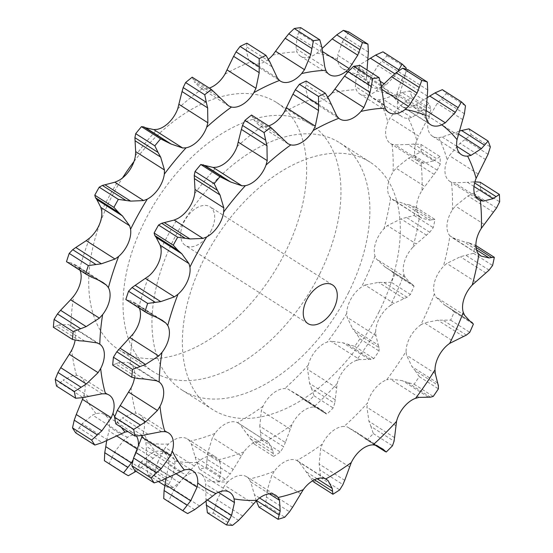 <?xml version="1.0" encoding="UTF-8"?>
<svg xmlns="http://www.w3.org/2000/svg" width="553" height="553" viewBox="0 0 553 553"><rect width="100%" height="100%" fill="white"/><g stroke="black" fill="none" stroke-linecap="round" stroke-linejoin="round"><path stroke-width="0.41" stroke-dasharray="2.77 2.07" d="M194.684 509.631L171.527 494.866L168.554 501.364L187.674 513.557M171.299 495.398L174.313 489.177M168.554 501.364A247.972 150.955 -57.5 0 1 163.723 498.557M166.038 478.414L168.803 464.527A23.461 14.281 122.5 0 0 165.416 453.605A23.461 14.281 122.5 0 0 164.013 452.492A23.461 14.281 122.5 0 0 155.4 451.511A216.873 132.022 -57.5 0 1 143.365 432.743A23.461 14.281 122.5 0 0 143.517 419.457A23.461 14.281 122.5 0 0 139.681 414.55A23.461 14.281 122.5 0 0 135.893 413.202A216.873 132.022 -57.5 0 1 131.082 387.909M199.626 505.995L174.043 489.682L183.478 477.668L186.983 475.096A216.873 132.022 -57.5 0 1 168.803 464.527M206.006 500.949L205.668 484.186L205.128 480.433A23.461 14.281 122.5 0 0 200.78 473.88A23.461 14.281 122.5 0 0 198.499 472.843A23.461 14.281 122.5 0 0 186.983 475.096M476.043 247.481L468.633 242.76L475.214 245.131A247.972 150.955 -57.5 0 1 473.458 253.288L460.352 256.737L446.789 263.442L443.326 266.539A23.461 14.281 122.5 0 0 435.059 280.378A23.461 14.281 122.5 0 0 434.354 293.926A216.873 132.022 -57.5 0 1 421.199 323.989A216.873 132.022 -57.5 0 1 420.736 324.929A23.461 14.281 122.5 0 0 410.271 336.791A23.461 14.281 122.5 0 0 406.075 351.335A216.873 132.022 -57.5 0 1 386.644 379.849A23.461 14.281 122.5 0 0 374.92 388.683A23.461 14.281 122.5 0 0 367.6 402.923A216.873 132.022 -57.5 0 1 344.09 426.411A23.461 14.281 122.5 0 0 332.146 431.43A23.461 14.281 122.5 0 0 322.344 444.107A216.873 132.022 -57.5 0 1 296.843 460.49A23.461 14.281 122.5 0 0 285.742 461.243A23.461 14.281 122.5 0 0 274.336 471.225A216.873 132.022 -57.5 0 1 249.113 479.043A23.461 14.281 122.5 0 0 246.714 476.79A23.461 14.281 122.5 0 0 239.829 475.469A23.461 14.281 122.5 0 0 227.843 481.87A216.873 132.022 -57.5 0 1 205.128 480.433M480.26 182.241A247.972 150.955 -57.5 0 1 480.522 189.61L467.969 195.962L455.354 205.986L452.409 209.864A23.461 14.281 122.5 0 0 447.066 224.449A23.461 14.281 122.5 0 0 449.921 235.806A216.873 132.022 -57.5 0 1 443.326 266.539M468.958 128.842A247.972 150.955 -57.5 0 1 471.218 134.752L460.041 143.268L449.347 155.635L447.177 159.935A23.461 14.281 122.5 0 0 445.241 173.974A23.461 14.281 122.5 0 0 449.762 181.301A23.461 14.281 122.5 0 0 451.407 182.124A216.873 132.022 -57.5 0 1 452.409 209.864M442.31 89.662A247.972 150.955 -57.5 0 1 446.361 93.602L437.264 103.335L429.308 116.856L428.105 121.19A23.461 14.281 122.5 0 0 429.743 133.432A23.461 14.281 122.5 0 0 432.529 136.252A23.461 14.281 122.5 0 0 438.66 137.656A216.873 132.022 -57.5 0 1 447.177 159.935M408.169 69.809L401.678 79.715L397.013 93.098L396.874 97.079A23.461 14.281 122.5 0 0 401.637 106.252A23.461 14.281 122.5 0 0 401.941 106.439A23.461 14.281 122.5 0 0 412.828 106.356A216.873 132.022 -57.5 0 1 428.105 121.19M360.024 65.489L356.429 74.503L355.337 86.462L356.27 89.738A23.461 14.281 122.5 0 0 359.823 93.969A23.461 14.281 122.5 0 0 364.316 95.386A23.461 14.281 122.5 0 0 376.199 91.003A216.873 132.022 -57.5 0 1 396.874 97.079M306.217 81.028L305.546 88.162L307.973 97.549L309.894 99.823A23.461 14.281 122.5 0 0 310.8 100.487A23.461 14.281 122.5 0 0 320.201 101.247A23.461 14.281 122.5 0 0 327.805 97.038M251.525 115.038L253.551 119.483L259.143 125.372L261.866 126.437A23.461 14.281 122.5 0 0 268.578 125.918M139.377 308.194A23.461 14.281 122.5 0 0 138.824 307.039A216.873 132.022 -57.5 0 1 149.047 275.823M134.455 377.989A23.461 14.281 122.5 0 0 134.759 373.434A23.461 14.281 122.5 0 0 130.197 363.57A216.873 132.022 -57.5 0 1 133.031 334.005M379.137 311.629A146.621 89.254 -57.5 0 1 212.497 409.455A146.621 89.254 -57.5 0 1 216.078 237.838A146.621 89.254 -57.5 0 1 370.171 162.209A146.621 89.254 -57.5 0 1 379.137 311.629M175.723 473.575L168.264 468.82M420.736 324.929L424.421 322.883L453.218 341.249M437.637 382.994L412.054 366.68L406.49 355.171L406.075 351.335M430.441 397.165L407.291 382.4L414.107 384.217A247.972 150.955 -57.5 0 0 419.264 376.648L415.241 370.724L438.398 385.489M407.291 382.4L402.508 380.692L390.231 379.04L386.644 379.849M415.58 371.139L411.757 366.286M419.029 397.4L390.231 379.04M394.559 437.623L368.975 421.31L366.936 407.257L367.6 402.923M375.549 445.144L367.102 439.835A247.972 150.955 -57.5 0 0 373.344 433.6L370.925 426.439L394.082 441.204M361.303 436.061L357.425 432.854L347.263 426.916L344.09 426.411M371.139 426.964L368.796 420.812M376.061 445.283L347.263 426.916M344.726 480.315L319.143 464.002L320.671 448.552L322.344 444.107M313.8 482.043A247.972 150.955 -57.5 0 0 320.567 477.695L319.793 469.829L342.95 484.594M312.618 480.806L299.325 462.26L296.843 460.49M319.883 470.423L319.095 463.428M324.901 478.573L299.325 462.26M292.572 507.267L266.988 490.953L271.806 475.393L274.336 471.225M258.928 507.101A247.972 150.955 -57.5 0 0 265.627 505.027L266.394 497.036L289.544 511.795M256.246 500.824L250.689 481.933L249.113 479.043M266.352 497.652L267.071 490.359M269.373 493.85L250.689 481.933M242.732 516.087L217.149 499.774L224.677 485.396L227.843 481.87M207.382 512.769A247.972 150.955 -57.5 0 0 213.41 513.156L215.463 505.636L238.613 520.401M215.311 506.23L217.336 499.2M167.096 477.882L141.513 461.568L151.875 452.9L155.4 451.511M135.036 470.7L138.499 465.695L161.649 480.46M115.847 423.888L119.303 420.702L142.46 435.467L143.365 432.743M138.215 466.117L141.831 461.167M148.024 434.257L122.441 417.937L132.665 413.291L135.893 413.202M119.013 420.985L122.773 417.674M144.112 378.978L118.529 362.664L127.556 362.367L129.948 363.404L158.877 381.853M112.688 365.084L115.653 363.888L138.803 378.653M115.383 364.019L118.833 362.554M155.697 316.973L130.114 300.659L134.109 302.339L137.006 304.641L138.824 307.039M125.835 299.519L127.867 300.3L151.017 315.065M127.66 300.279L130.356 300.708M205.059 165.679L230.642 181.992M287.94 143.739L259.143 125.372M336.77 115.916L307.973 97.549M384.128 104.828L355.337 86.462M381.446 86.358L376.199 91.003M425.81 111.464L397.013 93.098M427.213 97.687L412.828 106.356M458.105 135.222L429.308 116.856M459.661 130.964L442.213 136.992L438.66 137.656M478.145 174.001L449.347 155.635M474.004 186.492L467.479 182.331L454.511 182.773L451.407 182.124M473.527 181.847L466.946 182.393M474.93 181.819L472.96 181.875L474.633 182.946M484.145 224.352L455.354 205.986M476.527 249.887L463.594 241.633L451.829 237.424L480.675 255.818M480.253 255.527L449.921 235.806M469.158 242.885L463.11 241.537M475.587 281.802L446.789 263.442M469.905 321.12L444.557 304.959L435.819 296.933L434.354 293.926M448.801 307.627L469.317 320.705L448.801 307.627L454.262 311.906A247.972 150.955 -57.5 0 1 450.647 320.139L437.865 320.194L424.421 322.883M444.557 304.959L470.022 321.203M449.25 307.903L444.156 304.703M348.729 292.24A146.621 89.254 -57.5 0 1 182.089 390.065A146.621 89.254 -57.5 0 1 185.67 218.449A146.621 89.254 -57.5 0 1 339.763 142.819A146.621 89.254 -57.5 0 1 348.729 292.24M463.449 336.507L437.865 320.194M419.264 376.648L438.391 388.849M428.098 397.006L402.508 380.692M414.107 384.217L433.234 396.418M373.344 433.6L392.464 445.794M383.008 449.167L357.425 432.854M367.102 439.835L386.229 452.029M320.567 477.695L339.694 489.896M317.083 478.725L306.611 472.048M314.463 479.797L309.355 476.541M265.627 505.027L284.754 517.221M259.578 497.976L254.594 494.797M256.544 500.541L256.06 500.237M213.41 513.156L232.536 525.35M279.134 135.796L253.551 119.483M275.802 131.911L252.652 117.146M331.129 104.476L305.546 88.162M329.014 99.464L305.864 84.699M382.012 90.816L356.429 74.503M381.197 85.051L358.047 70.286M427.262 96.028L401.678 79.715M427.704 89.952L404.554 75.187M446.361 93.602L465.488 105.796M462.847 119.648L437.264 103.335M464.409 113.738L441.259 98.973M471.218 134.752L490.345 146.953M485.624 159.582L460.041 143.268M488.05 154.287L464.9 139.522M480.522 189.61L499.649 201.804M493.553 212.276L467.969 195.962M496.525 207.997L473.375 193.232M473.458 253.288L492.585 265.481M475.214 245.131L475.898 245.567M485.935 273.051L460.352 256.737M489.08 270.106L465.93 255.341M450.647 320.139L469.767 332.332M454.262 311.906L473.382 324.106M466.379 335.083L443.23 320.318M347.802 71.973A216.873 132.022 -57.5 0 1 366.473 77.69A23.461 14.281 122.5 0 0 371.236 86.862A23.461 14.281 122.5 0 0 371.54 87.049A23.461 14.281 122.5 0 0 382.427 86.966A216.873 132.022 -57.5 0 1 397.704 101.8A23.461 14.281 122.5 0 0 399.335 114.042A23.461 14.281 122.5 0 0 402.128 116.863A23.461 14.281 122.5 0 0 408.259 118.266A216.873 132.022 -57.5 0 1 416.775 140.545A23.461 14.281 122.5 0 0 414.84 154.584A23.461 14.281 122.5 0 0 419.354 161.911A23.461 14.281 122.5 0 0 420.999 162.734A216.873 132.022 -57.5 0 1 422.001 190.474A23.461 14.281 122.5 0 0 416.665 205.059A23.461 14.281 122.5 0 0 419.52 216.417A216.873 132.022 -57.5 0 1 412.918 247.15A23.461 14.281 122.5 0 0 404.651 260.988A23.461 14.281 122.5 0 0 403.946 274.544A216.873 132.022 -57.5 0 1 390.798 304.599A216.873 132.022 -57.5 0 1 390.328 305.539A23.461 14.281 122.5 0 0 379.87 317.401A23.461 14.281 122.5 0 0 375.667 331.945L375.95 335.699L378.307 345.155L352.717 328.841L347.153 317.332L346.738 313.496A23.461 14.281 -57.5 0 1 350.941 298.952A23.461 14.281 -57.5 0 1 361.399 287.09L365.084 285.044L393.881 303.403L407.043 297.244L410.43 294.493A247.972 150.955 -57.5 0 0 414.045 286.267L412.683 284.588L389.471 269.788L394.925 274.067L414.045 286.267M375.667 331.945A216.873 132.022 -57.5 0 1 356.243 360.459A23.461 14.281 122.5 0 0 344.519 369.293A23.461 14.281 122.5 0 0 337.192 383.533L335.222 399.784L309.639 383.471L307.599 369.411L308.263 365.084A23.461 14.281 -57.5 0 1 315.583 350.837A23.461 14.281 -57.5 0 1 327.307 342.01L330.894 341.201L359.692 359.561L371.104 359.326L373.897 358.572A247.972 150.955 -57.5 0 0 379.054 351.003L379.061 347.65L355.904 332.885L359.927 338.809A247.972 150.955 -57.5 0 1 354.77 346.378L343.178 342.853L330.894 341.201M337.192 383.533A216.873 132.022 -57.5 0 1 313.689 407.022A23.461 14.281 122.5 0 0 301.738 412.04A23.461 14.281 122.5 0 0 291.943 424.718L285.389 442.476L259.806 426.163L261.334 410.706L263.007 406.268A23.461 14.281 -57.5 0 1 272.809 393.591A23.461 14.281 -57.5 0 1 284.754 388.572L287.926 389.077L316.724 407.437L323.671 411.328L326.892 414.19A247.972 150.955 -57.5 0 0 333.134 407.955L334.745 403.365L311.588 388.6L314.007 395.761A247.972 150.955 -57.5 0 1 307.765 401.996L298.088 395.015L287.926 389.077M291.943 424.718A216.873 132.022 -57.5 0 1 266.442 441.1A23.461 14.281 122.5 0 0 255.334 441.854A23.461 14.281 122.5 0 0 243.935 451.836L233.235 469.428L207.651 453.114L212.47 437.554L214.999 433.386A23.461 14.281 -57.5 0 1 226.405 423.404A23.461 14.281 -57.5 0 1 237.507 422.644L268.786 442.787L238.405 423.149M243.935 451.836A216.873 132.022 -57.5 0 1 218.705 459.654A23.461 14.281 122.5 0 0 216.313 457.4A23.461 14.281 122.5 0 0 209.428 456.08A23.461 14.281 122.5 0 0 197.435 462.481L183.396 478.248L157.812 461.935L165.34 447.557L168.506 444.031A23.461 14.281 -57.5 0 1 180.492 437.63A23.461 14.281 -57.5 0 1 187.377 438.951A23.461 14.281 -57.5 0 1 189.776 441.204L191.352 444.094L220.149 462.46L220.841 473.271L218.718 481.456A247.972 150.955 -57.5 0 0 225.417 479.382L230.207 473.956L207.057 459.19L206.29 467.181A247.972 150.955 -57.5 0 1 199.598 469.262L196.73 462.391L191.352 444.094M197.435 462.481A216.873 132.022 -57.5 0 1 174.727 461.043A23.461 14.281 122.5 0 0 170.379 454.49A23.461 14.281 122.5 0 0 168.098 453.453A23.461 14.281 122.5 0 0 156.582 455.707L136.017 471.322M156.582 455.707A216.873 132.022 -57.5 0 1 138.402 445.137A23.461 14.281 122.5 0 0 138.423 444.605M136.501 436.082A23.461 14.281 122.5 0 0 135.015 434.216A23.461 14.281 122.5 0 0 133.612 433.103A23.461 14.281 122.5 0 0 128.054 431.672M211.391 230.131A22.908 13.949 -57.5 0 1 185.352 245.421A22.908 13.949 -57.5 0 1 185.912 218.601A22.908 13.949 -57.5 0 1 209.988 206.787A22.908 13.949 -57.5 0 1 211.391 230.131M390.328 305.539L393.881 303.403M410.609 283.309L412.78 284.65M403.946 274.544L405.28 277.461L410.81 283.433L384.978 266.968L410.81 283.433M385.227 267.12L376.482 259.094L375.017 256.087A23.461 14.281 -57.5 0 1 375.722 242.539A23.461 14.281 -57.5 0 1 383.989 228.7L387.453 225.596L416.25 243.963L429.743 232.267L433.248 227.642A247.972 150.955 -57.5 0 0 434.997 219.486L432.446 219.679L409.296 204.914L415.877 207.285A247.972 150.955 -57.5 0 1 414.121 215.449L401.015 218.898L387.453 225.596M412.918 247.15L416.25 243.963M429.563 220.142L432.688 219.624M419.52 216.417L421.773 218.235L429.847 220.108L404.264 203.794L392.499 199.585L421.773 218.235L390.591 197.96A23.461 14.281 -57.5 0 1 387.736 186.61A23.461 14.281 -57.5 0 1 393.072 172.018L396.017 168.147L424.815 186.513L437.188 170.158L440.312 163.964A247.972 150.955 -57.5 0 0 440.05 156.603L436.78 158.801L413.623 144.036L420.923 144.402A247.972 150.955 -57.5 0 1 421.192 151.764L408.632 158.123L396.017 168.147M422.001 190.474L424.815 186.513M433.4 160.999L437.064 158.587M420.999 162.734L423.971 163.294L433.725 160.805L408.142 144.492L395.174 144.934L392.07 144.285A23.461 14.281 -57.5 0 1 390.425 143.462A23.461 14.281 -57.5 0 1 385.904 136.128A23.461 14.281 -57.5 0 1 387.847 122.095L390.01 117.796L418.808 136.162L428.713 116.448L431.008 109.107A247.972 150.955 -57.5 0 0 428.748 103.197L425.229 107.323L402.072 92.558L409.621 91.003A247.972 150.955 -57.5 0 1 411.881 96.913L400.704 105.429L390.01 117.796M416.775 140.545L418.808 136.162M421.766 111.132L425.52 106.964M408.259 118.266L411.674 117.519L422.098 110.794L396.515 94.48L382.876 99.153L379.323 99.817A23.461 14.281 -57.5 0 1 373.192 98.413A23.461 14.281 -57.5 0 1 370.406 95.593A23.461 14.281 -57.5 0 1 368.768 83.351L369.971 79.017L398.768 97.383L405.072 75.892L406.075 69.153M397.704 101.8L398.768 97.383M382.427 86.966L385.98 84.968L396.01 74.524L398.063 71.164M367.876 59.848L353.491 68.517A23.461 14.281 -57.5 0 1 342.604 68.6A23.461 14.281 -57.5 0 1 342.3 68.413A23.461 14.281 -57.5 0 1 337.537 59.24L337.676 55.259L366.473 73.618L367.033 69.955M366.473 77.69L366.473 73.618M322.109 48.519L316.862 53.164A23.461 14.281 -57.5 0 1 304.98 57.547A23.461 14.281 -57.5 0 1 300.486 56.13A23.461 14.281 -57.5 0 1 296.933 51.899L296 48.623L324.798 66.989M268.468 59.199A23.461 14.281 -57.5 0 1 260.864 63.408A23.461 14.281 -57.5 0 1 251.463 62.648A23.461 14.281 -57.5 0 1 250.557 61.984L248.643 59.71L277.433 78.077M228.603 105.893L199.806 87.533L202.529 88.598A23.461 14.281 -57.5 0 0 209.241 88.079M96.36 279.134L70.777 262.82L74.773 264.5L77.669 266.802L79.487 269.193A23.461 14.281 -57.5 0 1 80.04 270.348M84.775 341.139L59.192 324.825L68.219 324.528L70.86 325.731A23.461 14.281 -57.5 0 1 75.422 335.595A23.461 14.281 -57.5 0 1 75.118 340.15M99.54 344.014L70.86 325.731A216.873 132.022 -57.5 0 1 73.694 296.166M88.687 396.411L63.104 380.098L73.328 375.452L76.556 375.356A23.461 14.281 -57.5 0 1 80.344 376.704A23.461 14.281 -57.5 0 1 84.18 381.618A23.461 14.281 -57.5 0 1 84.035 394.904L83.137 397.621L59.966 382.856L56.51 386.049M107.759 440.043L82.176 423.729L92.538 415.061L96.063 413.672A23.461 14.281 -57.5 0 1 104.683 414.653A23.461 14.281 -57.5 0 1 106.079 415.766A23.461 14.281 -57.5 0 1 109.466 426.688L108.927 430.981L116.386 435.736M138.402 445.137L137.725 449.34L136.819 448.766M137.725 449.34L132.976 460.034M140.289 468.156L114.706 451.842L124.148 439.829L127.646 437.257A23.461 14.281 -57.5 0 1 139.162 435.004A23.461 14.281 -57.5 0 1 141.444 436.034A23.461 14.281 -57.5 0 1 145.792 442.587L146.331 446.347L146.649 461.223L172.232 477.543L175.128 464.714L146.331 446.347M174.727 461.043L175.128 464.714M172.439 477.087L169.73 482.396M165.872 479.354L169.978 481.967L167.172 487.124A247.972 150.955 -57.5 0 0 173.2 487.511L179.276 482.562L156.126 467.797L154.073 475.31A247.972 150.955 -57.5 0 1 148.045 474.93L146.828 467.202L165.112 478.87M183.79 477.806L178.847 482.976M218.705 459.654L220.149 462.46M233.518 468.965L229.882 474.398M266.442 441.1L267.32 441.591M268.786 442.787L272.864 450.522L273.583 456.405A247.972 150.955 -57.5 0 0 280.357 452.05L283.613 446.755L260.456 431.99L261.23 439.856A247.972 150.955 -57.5 0 1 254.463 444.204L239.995 424.421M285.548 442.034L283.413 447.17M313.689 407.022L316.724 407.437M335.249 399.418L334.676 403.711M356.243 360.459L359.692 359.561M378.211 344.892L379.116 347.885M133.985 161.545A146.621 89.254 -57.5 0 1 276.507 102.478A146.621 89.254 -57.5 0 1 285.472 251.898A146.621 89.254 -57.5 0 1 118.833 349.724A146.621 89.254 -57.5 0 1 122.524 177.935M389.913 270.064L384.819 266.864M394.925 274.067A247.972 150.955 -57.5 0 1 391.31 282.3L410.43 294.493M407.043 297.244L383.893 282.479L378.529 282.355L365.084 285.044M391.31 282.3L383.893 282.479M404.119 298.668L378.529 282.355M319.8 273.79A146.621 89.254 122.5 0 0 310.834 124.37A146.621 89.254 122.5 0 0 156.741 199.999A146.621 89.254 122.5 0 0 153.16 371.616A146.621 89.254 122.5 0 0 319.8 273.79M426.598 235.212L401.015 218.898M409.821 205.039L403.773 203.698M415.877 207.285L434.997 219.486M414.121 215.449L433.248 227.642M429.743 232.267L406.593 217.502M434.216 174.437L408.632 158.123M414.197 144.008L407.609 144.547M420.923 144.402L440.05 156.603M421.192 151.764L440.312 163.964M437.188 170.158L414.038 155.393M426.287 121.743L400.704 105.429M402.646 92.379L395.983 94.687M409.621 91.003L428.748 103.197M411.881 96.913L431.008 109.107M428.713 116.448L405.563 101.683M403.517 81.809L377.927 65.496L369.971 79.017M382.973 51.823A247.972 150.955 -57.5 0 1 387.024 55.763L377.927 65.496M387.024 55.763L406.151 67.957M405.072 75.892L381.923 61.127M367.925 58.189L342.342 41.869L337.676 55.259M348.832 31.97L342.342 41.869M368.367 52.113L345.217 37.348M322.675 52.977L297.092 36.657L296 48.623M300.694 27.65L297.092 36.657M321.86 47.212L298.71 32.447M271.8 66.637L246.209 50.323L248.643 59.71M246.88 43.189L246.209 50.323M269.677 61.625L246.527 46.86M219.797 97.957L194.214 81.644L199.806 87.533M192.188 77.199L194.214 81.644M216.465 94.072L193.315 79.307M145.722 127.833L171.312 144.153M66.498 261.68L68.531 262.461L91.68 277.226M68.323 262.44L71.019 262.869M53.351 327.245L56.316 326.049L79.466 340.814M56.047 326.18L59.496 324.715M59.676 383.146L63.436 379.835M75.706 432.861L79.162 427.849L102.312 442.614M78.879 428.278L82.501 423.328M106.708 440.575L108.927 430.981M104.393 460.718A247.972 150.955 -57.5 0 0 109.218 463.525L112.19 457.027L135.347 471.792M111.962 457.559L114.983 451.331M109.218 463.525L128.337 475.718M146.863 467.817L146.656 460.642M155.974 468.391L157.999 461.361M154.073 475.31L173.2 487.511M148.045 474.93L158.58 481.649M164.856 485.652L167.172 487.124M220.841 473.271L195.257 456.951M207.016 459.813L207.734 452.52M206.29 467.181L225.417 479.382M199.598 469.262L218.718 481.456M219.88 477.156L196.73 462.391M272.864 450.522L247.274 434.209M260.546 432.584L259.758 425.589M261.23 439.856L280.357 452.05M254.463 444.204L273.583 456.405M273.168 453.46L250.018 438.695M323.671 411.328L298.088 395.015M311.802 389.125L309.466 382.973M314.007 395.761L333.134 407.955M307.765 401.996L326.892 414.19M325.116 412.987L301.966 398.222M368.761 359.167L343.178 342.853M356.243 333.3L352.42 328.447M359.927 338.809L379.054 351.003M354.77 346.378L373.897 358.572M371.104 359.326L347.955 344.56M212.276 496.034L183.478 477.668M332.028 92.966A216.873 132.022 -57.5 0 1 356.27 89.738M284.242 112.059A216.873 132.022 -57.5 0 1 309.894 99.823M237.085 146.6A216.873 132.022 -57.5 0 1 261.866 126.437M194.746 193.509A216.873 132.022 -57.5 0 1 216.458 167.213M160.992 248.615A216.873 132.022 -57.5 0 1 177.707 218.525M218.373 492.288L205.668 484.186M435.287 373.538L406.49 355.171M395.734 425.616L366.936 407.257M349.468 466.912L320.671 448.552M300.604 493.753L271.806 475.393M253.474 503.755L224.677 485.396M180.672 471.267L151.875 452.9M161.455 431.658L132.665 413.291M156.354 380.727L127.556 362.367M157.646 317.802L137.006 304.641M381.881 89.399L379.704 88.01M425.976 110.469L416.52 104.441M456.778 146.282L442.213 136.992M475.421 196.108L454.511 182.773M464.617 315.3L435.819 296.933M207.313 499.912L205.986 499.069M458.555 134.047L455.852 132.319M121.356 427.4A216.873 132.022 -57.5 0 1 114.706 416.734M405.28 277.461L376.482 259.094M423.971 163.294L395.174 144.934M411.674 117.519L382.876 99.153M385.98 84.968L384.128 83.786M380.381 81.395L357.183 66.602M322.544 51.56L320.367 50.171M98.31 279.963L77.669 266.802M97.017 342.888L68.219 324.528M102.125 393.819L73.328 375.452M121.335 433.428L92.538 415.061M152.939 458.195L124.148 439.829M194.138 465.916L165.34 447.557M241.267 455.914L212.47 437.554M290.131 429.073L261.334 410.706M336.397 387.777L307.599 369.411M375.95 335.699L347.153 317.332M412.621 284.553L389.471 269.788M127.646 437.257A216.873 132.022 -57.5 0 1 109.466 426.688M168.506 444.031A216.873 132.022 -57.5 0 1 145.792 442.587M214.999 433.386A216.873 132.022 -57.5 0 1 189.776 441.204M263.007 406.268A216.873 132.022 -57.5 0 1 237.507 422.644M308.263 365.084A216.873 132.022 -57.5 0 1 284.754 388.572M346.738 313.496A216.873 132.022 -57.5 0 1 327.307 342.01M375.017 256.087A216.873 132.022 -57.5 0 1 361.869 286.15A216.873 132.022 -57.5 0 1 361.399 287.09M390.591 197.96A216.873 132.022 -57.5 0 1 383.989 228.7M392.07 144.285A216.873 132.022 -57.5 0 1 393.072 172.018M379.323 99.817A216.873 132.022 -57.5 0 1 387.847 122.095M353.491 68.517A216.873 132.022 -57.5 0 1 368.768 83.351M316.862 53.164A216.873 132.022 -57.5 0 1 337.537 59.24M272.691 55.127A216.873 132.022 -57.5 0 1 296.933 51.899M224.905 74.22A216.873 132.022 -57.5 0 1 250.557 61.984M177.748 108.754A216.873 132.022 -57.5 0 1 202.529 88.598M135.416 155.663A216.873 132.022 -57.5 0 1 157.121 129.367M101.662 210.776A216.873 132.022 -57.5 0 1 118.37 180.686M79.487 269.193A216.873 132.022 -57.5 0 1 89.71 237.977M76.556 375.356A216.873 132.022 -57.5 0 1 71.745 350.07M96.063 413.672A216.873 132.022 -57.5 0 1 84.035 394.904M396.01 74.524L394.821 73.763M200.78 473.88L229.716 492.329M297.742 460.988L326.657 479.43M246.714 476.79L275.65 495.246M164.013 452.492L192.949 470.949M139.681 414.55L168.617 432.999M310.8 100.487L339.729 118.936M359.823 93.969L388.752 112.418M401.637 106.252L430.573 124.702M432.529 136.252L461.465 154.702M449.762 181.301L478.691 199.751M182.089 390.065L212.497 409.455M339.763 142.819L370.171 162.209M364.303 438.232L374.962 445.027M134.109 302.339L162.133 320.208M332.581 284.968L209.988 206.787M307.945 323.602L185.352 245.421M390.425 143.462L419.354 161.911M373.192 98.413L402.128 116.863M342.3 68.413L371.236 86.862M300.486 56.13L329.415 74.579M251.463 62.648L280.392 81.097M80.344 376.704L109.28 395.16M104.683 414.653L133.612 433.103M141.444 436.034L170.379 454.49M187.377 438.951L216.313 457.4M74.773 264.5L102.796 282.369M304.973 400.393L326.042 413.831M118.833 349.724L153.16 371.616M276.507 102.478L310.834 124.37"/><path stroke-width="0.83" d="M194.684 509.631L187.674 513.557A247.972 150.955 -57.5 0 1 182.849 510.751L163.723 498.557L164.082 490.539L166.038 478.414M200.103 505.622L194.165 509.984M215.919 493.553A216.873 132.022 -57.5 0 1 197.739 482.976A23.461 14.281 -57.5 0 0 194.345 472.055A23.461 14.281 -57.5 0 0 192.949 470.949A23.461 14.281 -57.5 0 0 184.336 469.96A216.873 132.022 -57.5 0 1 172.301 451.193A23.461 14.281 -57.5 0 0 172.453 437.907A23.461 14.281 -57.5 0 0 168.617 432.999A23.461 14.281 -57.5 0 0 164.829 431.651A216.873 132.022 -57.5 0 1 160.011 406.358A23.461 14.281 -57.5 0 0 163.688 391.89A23.461 14.281 -57.5 0 0 159.133 382.019A216.873 132.022 -57.5 0 1 161.96 352.455A23.461 14.281 -57.5 0 0 168.845 338.083A23.461 14.281 -57.5 0 0 167.753 325.489A216.873 132.022 -57.5 0 1 177.976 294.272A23.461 14.281 -57.5 0 0 187.446 281.277A23.461 14.281 -57.5 0 0 189.928 267.071A216.873 132.022 -57.5 0 1 206.635 236.974A23.461 14.281 -57.5 0 0 217.854 226.516A23.461 14.281 -57.5 0 0 223.682 211.958A216.873 132.022 -57.5 0 1 245.394 185.663A23.461 14.281 -57.5 0 0 257.359 178.66A23.461 14.281 -57.5 0 0 266.021 165.05A216.873 132.022 -57.5 0 1 290.802 144.886A23.461 14.281 -57.5 0 0 302.456 141.969A23.461 14.281 -57.5 0 0 313.171 130.515A216.873 132.022 -57.5 0 1 338.823 118.273A23.461 14.281 -57.5 0 0 339.729 118.936A23.461 14.281 -57.5 0 0 349.137 119.704A23.461 14.281 -57.5 0 0 360.964 111.416A216.873 132.022 -57.5 0 1 385.199 108.194A23.461 14.281 -57.5 0 0 388.752 112.418A23.461 14.281 -57.5 0 0 393.245 113.835A23.461 14.281 -57.5 0 0 405.128 109.459A216.873 132.022 -57.5 0 1 425.81 115.529A23.461 14.281 -57.5 0 0 430.573 124.702A23.461 14.281 -57.5 0 0 430.877 124.888A23.461 14.281 -57.5 0 0 441.757 124.812A216.873 132.022 -57.5 0 1 457.034 139.646A23.461 14.281 -57.5 0 0 458.672 151.888A23.461 14.281 -57.5 0 0 461.465 154.702A23.461 14.281 -57.5 0 0 467.596 156.105A216.873 132.022 -57.5 0 1 476.112 178.384A23.461 14.281 -57.5 0 0 474.177 192.423A23.461 14.281 -57.5 0 0 478.691 199.751A23.461 14.281 -57.5 0 0 480.336 200.573A216.873 132.022 -57.5 0 1 481.338 228.313A23.461 14.281 -57.5 0 0 476.002 242.898A23.461 14.281 -57.5 0 0 478.857 254.256A216.873 132.022 -57.5 0 1 472.255 284.989A23.461 14.281 -57.5 0 0 463.988 298.827A23.461 14.281 -57.5 0 0 463.283 312.383A216.873 132.022 -57.5 0 1 450.135 342.438A216.873 132.022 -57.5 0 1 449.665 343.385A23.461 14.281 -57.5 0 0 439.206 355.247A23.461 14.281 -57.5 0 0 435.004 369.784A216.873 132.022 -57.5 0 1 415.58 398.298A23.461 14.281 -57.5 0 0 403.856 407.132A23.461 14.281 -57.5 0 0 396.529 421.372A216.873 132.022 -57.5 0 1 373.019 444.868A23.461 14.281 -57.5 0 0 361.074 449.879A23.461 14.281 -57.5 0 0 351.279 462.557A216.873 132.022 -57.5 0 1 325.779 478.939A23.461 14.281 -57.5 0 0 314.671 479.693A23.461 14.281 -57.5 0 0 303.272 489.675A216.873 132.022 -57.5 0 1 278.041 497.493A23.461 14.281 -57.5 0 0 275.65 495.246A23.461 14.281 -57.5 0 0 268.765 493.919A23.461 14.281 -57.5 0 0 256.772 500.32A216.873 132.022 -57.5 0 1 234.057 498.882A23.461 14.281 -57.5 0 0 229.716 492.329A23.461 14.281 -57.5 0 0 227.428 491.292A23.461 14.281 -57.5 0 0 215.919 493.553L199.626 505.995M197.739 482.976L197.062 487.186L190.695 500.804L182.849 510.751M327.805 97.038A23.461 14.281 122.5 0 0 332.028 92.966L344.519 76.086L370.102 92.399L363.839 107.531L335.042 89.164M268.578 125.918A23.461 14.281 122.5 0 0 273.521 123.519A23.461 14.281 122.5 0 0 284.242 112.059L292.945 94.176L318.528 110.489L315.3 126.16L286.509 107.794M195.036 171.485L214.163 183.679L217.391 190.28L194.241 175.515L195.036 171.485A247.972 150.955 -57.5 0 1 200.801 164.504L213.181 167.455L216.458 167.213A23.461 14.281 122.5 0 0 228.43 160.211A23.461 14.281 122.5 0 0 237.085 146.6L241.378 129.388L266.961 145.702L267.196 160.612L238.405 142.245M154.121 233.02L173.248 245.214L178.018 250.364L154.861 235.599L154.121 233.02A247.972 150.955 -57.5 0 1 158.559 225.03L161.704 223.274L174.16 220.059L177.707 218.525A23.461 14.281 122.5 0 0 188.919 208.059A23.461 14.281 122.5 0 0 194.746 193.509L195.009 189.465L194.393 178.598L219.976 194.912L223.806 207.831L195.009 189.465M151.017 315.065L146.137 312.5L125.835 299.519A247.972 150.955 -57.5 0 1 128.545 291.231L132.049 287.519L149.047 275.823A23.461 14.281 122.5 0 0 158.517 262.827A23.461 14.281 122.5 0 0 160.992 248.615L160.176 245.249L156.174 237.431L181.757 253.744L188.974 263.608L160.176 245.249M138.803 378.653L131.808 377.284L112.688 365.084A247.972 150.955 -57.5 0 1 113.434 357.238L116.807 351.784L133.031 334.005A23.461 14.281 122.5 0 0 139.909 319.634A23.461 14.281 122.5 0 0 139.377 308.194M161.649 480.46L154.163 482.893L135.036 470.7A247.972 150.955 -57.5 0 1 131.842 465.716L133.57 458.008L142.474 435.46L134.973 436.082L115.847 423.888A247.972 150.955 -57.5 0 1 114.568 417.176L117.333 410.347L131.082 387.909A23.461 14.281 122.5 0 0 134.455 377.989M197.062 487.186L175.723 473.575M190.695 500.804L165.112 484.483M187.239 505.304L164.082 490.539M234.057 498.882L234.465 502.553L231.569 515.382L207.313 499.912M449.665 343.385L466.379 335.083L469.767 332.332A247.972 150.955 -57.5 0 0 473.382 324.106L472.02 322.434L469.31 320.705L471.958 322.392M435.004 369.784L435.287 373.538L437.637 382.994M415.58 398.298L419.029 397.4L430.441 397.165L433.234 396.418A247.972 150.955 -57.5 0 0 438.391 388.849L438.398 385.489M396.529 421.372L394.559 437.623M373.019 444.868L376.061 445.283L383.008 449.167L386.229 452.029A247.972 150.955 -57.5 0 0 392.464 445.794L394.082 441.204M351.279 462.557L344.726 480.315M325.779 478.939L328.123 480.626L332.194 488.368L332.92 494.244L313.8 482.043L312.618 480.806M328.123 480.626L324.901 478.573M303.272 489.675L292.572 507.267M278.041 497.493L279.486 500.299L280.177 511.11L278.055 519.295L258.928 507.101L256.06 500.237M279.486 500.299L269.373 493.85M256.772 500.32L242.732 516.087M206.158 505.041L229.315 519.806L226.509 524.97L207.382 512.769L206.006 500.949M184.336 469.96L167.096 477.882M172.301 451.193L170.601 455.561L141.803 437.195M164.829 431.651L161.455 431.658L148.024 434.257M160.011 406.358L157.425 410.492L128.635 392.125M144.112 378.978L156.354 380.727L158.877 381.853M161.96 352.455L158.718 355.98L129.927 337.62M167.753 325.489L165.803 323L162.133 320.208L155.697 316.973M177.976 294.272L174.361 296.871L145.563 278.512M189.928 267.071L188.974 263.608M154.75 235.426L156.326 237.624M206.635 236.974L202.958 238.419L174.16 220.059M223.682 211.958L223.806 207.831M245.394 185.663L241.972 185.815L230.642 181.992L205.059 165.679M194.248 175.225L194.428 178.916M241.972 185.815L213.181 167.455M266.021 165.05L267.196 160.612M244.944 120.388L264.071 132.589L265.654 140.172L242.504 125.407L244.944 120.388A247.972 150.955 -57.5 0 1 251.525 115.038L270.645 127.238L287.94 143.739L290.802 144.886M242.636 125.019L241.281 129.796M313.171 130.515L315.3 126.16M299.408 84.277L318.535 96.471L318.514 104.476L295.364 89.71L299.408 84.277A247.972 150.955 -57.5 0 1 306.217 81.028L325.344 93.222L329.014 99.464L336.77 115.916L338.823 118.273M295.627 89.275L292.724 94.632M360.964 111.416L363.839 107.531M353.588 66.346L372.715 78.54L371.27 86.372L348.12 71.607L353.588 66.346A247.972 150.955 -57.5 0 1 360.024 65.489L379.151 77.69L381.197 85.051L384.128 104.828L385.199 108.194M348.501 71.171L344.18 76.542M405.128 109.459L408.501 106.376L417.1 93.042L391.517 76.729L381.446 86.358M402.681 68.199L421.801 80.392L419.236 87.464L396.086 72.699L402.681 68.199A247.972 150.955 -57.5 0 1 408.169 69.809L427.289 82.01L427.704 89.952L425.81 115.529M396.563 72.312L391.082 77.144M441.757 124.812L445.317 122.807L455.347 112.363L429.757 96.042L427.213 97.687M435.55 92.593L429.252 96.374M461.43 101.863L442.31 89.662L435.004 92.897L458.154 107.662L461.43 101.863A247.972 150.955 -57.5 0 1 465.488 105.796L464.409 113.738L457.034 139.646M467.596 156.105L471.011 155.358L481.435 148.639L458.555 134.047M461.409 130.397L484.559 145.162L488.085 141.036L468.958 128.842L459.661 130.964M476.112 178.384L488.05 154.287L490.345 146.953A247.972 150.955 -57.5 0 0 488.085 141.036M480.336 200.573L483.308 201.133L493.062 198.651L474.004 186.492M474.633 182.946L496.117 196.64L499.387 194.442L480.26 182.241L474.93 181.819M481.338 228.313L496.525 207.997L499.649 201.804A247.972 150.955 -57.5 0 0 499.387 194.442M478.857 254.256L481.11 256.08L489.177 257.954L476.527 249.887M480.675 255.818L480.253 255.527M472.255 284.989L489.08 270.106L492.585 265.481A247.972 150.955 -57.5 0 0 494.334 257.325L491.783 257.518L476.043 247.481M463.283 312.383L464.617 315.3L469.905 321.12M231.776 514.926L229.066 520.242M238.613 520.401L232.536 525.35A247.972 150.955 -57.5 0 1 226.509 524.97M243.12 515.645L238.184 520.815M170.601 455.561L161.186 468.668L150.969 477.916A247.972 150.955 -57.5 0 0 154.163 482.893M167.621 477.619L161.089 480.702M289.544 511.795L284.754 517.221A247.972 150.955 -57.5 0 1 278.055 519.295M292.855 506.804L289.219 512.237M157.425 410.492L145.66 421.828L133.695 429.37A247.972 150.955 -57.5 0 0 134.973 436.082M148.563 434.119L141.879 435.57M342.95 484.594L339.694 489.896A247.972 150.955 -57.5 0 1 332.92 494.244M344.885 479.873L342.749 485.009M158.718 355.98L145.501 364.455L132.561 369.432A247.972 150.955 -57.5 0 0 131.808 377.284M144.623 378.999L138.257 378.605M394.586 437.257L394.013 441.55M174.361 296.871L160.723 301.634L147.672 303.431A247.972 150.955 -57.5 0 0 144.955 311.719L146.137 312.5M156.146 317.152L150.534 314.864M437.547 382.731L438.453 385.724M202.958 238.419L189.969 238.958L177.679 237.223A247.972 150.955 -57.5 0 0 173.248 245.214M182.117 254.069L177.624 250.011M230.642 181.992L219.921 176.704A247.972 150.955 -57.5 0 0 214.163 183.679M220.218 195.361L217.115 189.803M469.939 321.155L472.117 322.489M264.071 132.589A247.972 150.955 -57.5 0 1 270.645 127.238M267.071 146.241L265.509 139.605M488.9 257.981L492.025 257.463M318.535 96.471A247.972 150.955 -57.5 0 1 325.344 93.222M318.507 111.077L318.493 103.86M492.737 198.838L496.4 196.433M372.715 78.54A247.972 150.955 -57.5 0 1 379.151 77.69M369.964 92.994L371.367 85.756M481.103 148.971L484.857 144.803M421.801 80.392A247.972 150.955 -57.5 0 1 427.289 82.01M416.865 93.588L419.43 86.897M455.043 112.819L458.416 107.178M333.984 308.318A22.908 13.949 -57.5 0 1 307.945 323.602A22.908 13.949 -57.5 0 1 308.505 296.788A22.908 13.949 -57.5 0 1 332.581 284.968A22.908 13.949 -57.5 0 1 333.984 308.318M384.453 450.826L375.549 445.144M332.194 488.368L317.083 478.725M332.505 491.299L314.463 479.797M280.177 511.11L259.578 497.976M279.217 515.002L256.544 500.541M161.186 468.668L135.603 452.347M156.727 472.774L133.57 458.008M131.842 465.716L150.969 477.916M145.66 421.828L120.077 405.515M140.483 425.112L117.333 410.347M114.568 417.176L133.695 429.37M145.501 364.455L119.918 348.134M139.964 366.549L116.807 351.784M113.434 357.238L132.561 369.432M125.835 299.519L144.955 311.719M160.723 301.634L135.139 285.32M155.206 302.284L132.049 287.519M128.545 291.231L147.672 303.431M189.969 238.958L164.386 222.645M184.854 238.039L161.704 223.274M158.559 225.03L177.679 237.223M200.801 164.504L219.921 176.704M226.281 179.518L203.131 164.753M475.898 245.567L494.334 257.325M138.423 444.605A23.461 14.281 122.5 0 0 136.501 436.082M128.054 431.672A23.461 14.281 122.5 0 0 124.999 432.121L107.759 440.043M114.706 416.734A216.873 132.022 -57.5 0 1 112.964 413.354A23.461 14.281 122.5 0 0 113.116 400.068A23.461 14.281 122.5 0 0 109.28 395.16A23.461 14.281 122.5 0 0 105.492 393.812L102.125 393.819L88.687 396.411M105.492 393.812A216.873 132.022 -57.5 0 1 100.674 368.519A23.461 14.281 122.5 0 0 104.358 354.044A23.461 14.281 122.5 0 0 99.796 344.18L99.54 344.014M84.775 341.139L97.017 342.888L99.796 344.18A216.873 132.022 -57.5 0 1 102.623 314.616A23.461 14.281 122.5 0 0 109.508 300.244A23.461 14.281 122.5 0 0 108.416 287.65L106.466 285.161L102.796 282.369L96.36 279.134M108.416 287.65A216.873 132.022 -57.5 0 1 118.639 256.433A23.461 14.281 122.5 0 0 128.109 243.438A23.461 14.281 122.5 0 0 130.591 229.232L129.637 225.769L122.42 215.905L96.837 199.592L100.84 207.41L101.662 210.776A23.461 14.281 -57.5 0 1 99.181 224.981A23.461 14.281 -57.5 0 1 89.71 237.977L86.227 240.673L115.024 259.032L101.386 263.795L88.335 265.592A247.972 150.955 -57.5 0 0 85.618 273.88L91.68 277.226M130.591 229.232A216.873 132.022 -57.5 0 1 147.298 199.135A23.461 14.281 122.5 0 0 158.517 188.67A23.461 14.281 122.5 0 0 164.345 174.119L164.469 169.985L160.64 157.073L135.056 140.759L135.672 151.626L135.416 155.663A23.461 14.281 -57.5 0 1 129.582 170.22A23.461 14.281 -57.5 0 1 118.37 180.686L114.83 182.22L143.621 200.58L130.632 201.119L118.342 199.384A247.972 150.955 -57.5 0 0 113.911 207.375L118.681 212.518L95.524 197.753L94.784 195.174A247.972 150.955 -57.5 0 1 99.222 187.191L102.367 185.435L114.83 182.22M164.345 174.119A216.873 132.022 -57.5 0 1 186.057 147.824A23.461 14.281 122.5 0 0 198.022 140.821A23.461 14.281 122.5 0 0 206.684 127.211L207.866 122.773L207.624 107.863L182.041 91.549L177.748 108.754A23.461 14.281 -57.5 0 1 169.094 122.372A23.461 14.281 -57.5 0 1 157.121 129.367L153.845 129.616L182.642 147.976L171.126 144.036L145.639 127.778L153.845 129.616M206.684 127.211A216.873 132.022 -57.5 0 1 231.465 107.047A23.461 14.281 122.5 0 0 243.12 104.13A23.461 14.281 122.5 0 0 253.841 92.669L255.963 88.321L259.191 72.65L233.608 56.33L224.905 74.22A23.461 14.281 -57.5 0 1 214.184 85.68A23.461 14.281 -57.5 0 1 209.241 88.079M253.841 92.669A216.873 132.022 -57.5 0 1 279.486 80.434A23.461 14.281 122.5 0 0 280.392 81.097A23.461 14.281 122.5 0 0 289.8 81.865A23.461 14.281 122.5 0 0 301.627 73.577L304.503 69.685L310.765 54.56L285.182 38.247L272.691 55.127A23.461 14.281 -57.5 0 1 268.468 59.199M301.627 73.577A216.873 132.022 -57.5 0 1 325.862 70.349A23.461 14.281 122.5 0 0 329.415 74.579A23.461 14.281 122.5 0 0 333.908 75.996A23.461 14.281 122.5 0 0 345.798 71.614L349.164 68.537L357.763 55.203L332.18 38.89L322.109 48.519M406.075 69.153L406.151 67.957A247.972 150.955 -57.5 0 0 402.093 64.024L398.817 69.823L375.667 55.058L382.973 51.823L402.093 64.024M398.063 71.164L398.817 69.823M367.033 69.955L368.367 52.113L367.959 44.164A247.972 150.955 -57.5 0 0 362.464 42.553L359.899 49.625L336.749 34.86L343.344 30.36A247.972 150.955 -57.5 0 1 348.832 31.97L367.959 44.164M357.528 55.749L360.1 49.058M325.862 70.349L324.798 66.989L321.86 47.212L319.814 39.844A247.972 150.955 -57.5 0 0 313.378 40.701L311.933 48.533L288.784 33.768L294.258 28.507A247.972 150.955 -57.5 0 1 300.694 27.65L319.814 39.844M310.634 55.148L312.03 47.917M279.486 80.434L277.433 78.077L269.677 61.625L266.007 55.383A247.972 150.955 -57.5 0 0 259.198 58.632L259.177 66.637L236.027 51.871L240.071 46.438A247.972 150.955 -57.5 0 1 246.88 43.189L266.007 55.383M259.177 73.238L259.157 66.021M231.465 107.047L228.603 105.893L211.308 89.392A247.972 150.955 -57.5 0 0 204.734 94.75L206.324 102.326L183.167 87.568L185.608 82.549A247.972 150.955 -57.5 0 1 192.188 77.199L211.308 89.392M207.734 108.402L206.172 101.766M186.057 147.824L182.642 147.976M171.312 144.153L160.591 138.858A247.972 150.955 -57.5 0 0 154.826 145.84L158.061 152.441L134.904 137.676L135.699 133.646A247.972 150.955 -57.5 0 1 141.464 126.665L143.794 126.913L145.722 127.833M160.882 157.522L157.778 151.964M147.298 199.135L143.621 200.58M122.78 216.23L118.287 212.172M118.639 256.433L115.024 259.032M96.81 279.313L91.197 277.025M80.04 270.348A23.461 14.281 -57.5 0 1 80.572 281.795A23.461 14.281 -57.5 0 1 73.694 296.166L70.59 299.774L99.388 318.141L86.164 326.609L73.224 331.593A247.972 150.955 -57.5 0 0 72.478 339.445L79.466 340.814M102.623 314.616L99.388 318.141M85.286 341.16L78.92 340.766M100.674 368.519L98.095 372.653L69.298 354.286L71.745 350.07A23.461 14.281 -57.5 0 0 75.118 340.15M98.095 372.653L86.323 383.989L74.358 391.531A247.972 150.955 -57.5 0 0 75.637 398.243L83.123 397.621L82.466 399.356L111.264 417.722L101.849 430.822L91.632 440.07A247.972 150.955 -57.5 0 0 94.826 445.054L102.312 442.614M89.227 396.28L82.542 397.731M112.964 413.354L111.264 417.722M108.284 439.773L101.752 442.863M136.819 448.766L116.386 435.736M132.976 460.034L131.358 462.958L123.513 472.912A247.972 150.955 -57.5 0 0 128.337 475.718L136.017 471.322M122.524 177.935A146.621 89.254 -57.5 0 1 133.985 161.545M394.821 73.763L370.427 58.203L367.876 59.848M376.213 54.754L369.922 58.535M337.226 34.473L331.745 39.304M343.344 30.36L362.464 42.553M289.164 33.332L284.843 38.703M294.258 28.507L313.378 40.701M236.29 51.436L233.387 56.793M240.071 46.438L259.198 58.632M183.299 87.18L181.944 91.957M185.608 82.549L204.734 94.75M134.911 137.379L135.091 141.077M135.699 133.646L154.826 145.84M141.464 126.665L160.591 138.858M166.944 141.679L143.794 126.913M130.632 201.119L105.049 184.806M95.413 197.587L96.989 199.785M94.784 195.174L113.911 207.375M99.222 187.191L118.342 199.384M125.524 200.2L102.367 185.435M101.386 263.795L75.802 247.481L86.227 240.673M95.869 264.445L72.72 249.679L69.208 253.392A247.972 150.955 -57.5 0 0 66.498 261.68L86.8 274.661M72.72 249.679L75.802 247.481M66.498 261.68L85.618 273.88M69.208 253.392L88.335 265.592M86.164 326.609L60.581 310.295L70.59 299.774M72.478 339.445L53.351 327.245A247.972 150.955 -57.5 0 1 54.104 319.399L57.477 313.938L60.581 310.295M54.104 319.399L73.224 331.593M80.627 328.703L57.477 313.938M86.323 383.989L60.74 367.676L69.298 354.286M75.637 398.243L56.51 386.049A247.972 150.955 -57.5 0 1 55.231 379.33L57.996 372.508L60.74 367.676M55.231 379.33L74.358 391.531M81.146 387.273L57.996 372.508M101.849 430.822L76.266 414.508L82.466 399.356M94.826 445.054L75.706 432.861A247.972 150.955 -57.5 0 1 72.505 427.877L74.233 420.169L76.266 414.508M72.505 427.877L91.632 440.07M97.39 434.935L74.233 420.169M131.358 462.958L105.775 446.644L106.708 440.575M123.513 472.912L104.393 460.718L104.752 452.7L105.775 446.644M127.902 467.465L104.752 452.7M158.58 481.649L164.856 485.652M234.465 502.553L218.373 492.288M165.803 323L157.646 317.802M408.501 106.376L381.881 89.399M445.317 122.807L425.976 110.469M471.011 155.358L456.778 146.282M483.308 201.133L475.421 196.108M124.999 432.121A216.873 132.022 -57.5 0 1 121.356 427.4M345.798 71.614A216.873 132.022 -57.5 0 1 347.802 71.973M384.128 83.786L380.381 81.395M349.164 68.537L322.544 51.56M304.503 69.685L275.712 51.325M255.963 88.321L227.172 69.955M207.866 122.773L179.068 104.406M164.469 169.985L135.672 151.626M129.637 225.769L100.84 207.41M106.466 285.161L98.31 279.963M165.872 479.354L165.112 478.87M374.962 445.027L385.379 451.67"/></g></svg>
